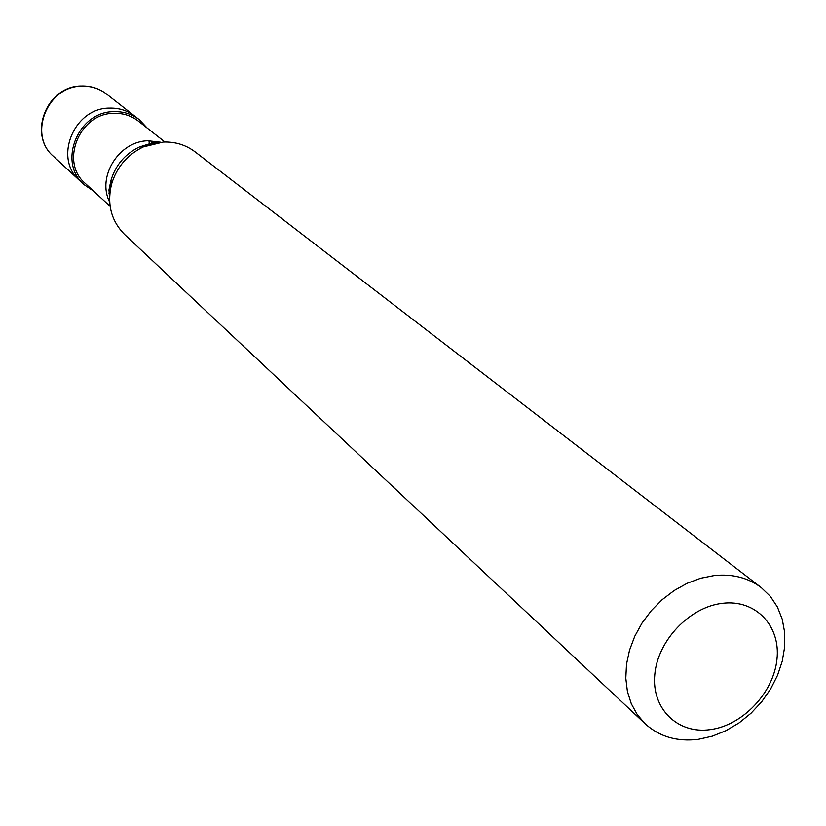 <?xml version="1.0" encoding="UTF-8"?>
<svg xmlns="http://www.w3.org/2000/svg" width="826" height="826" viewBox="0 0 826 826"><rect width="100%" height="100%" fill="white"/><g stroke="black" fill="none" stroke-linecap="round" stroke-linejoin="round"><path stroke-width="1.24" d="M108.929 190.672L110.199 190.548L108.929 190.672M149.279 143.672L149.01 141.153L149.279 143.672M106.544 94.04C99.419 88.588 91.252 85.976 82.022 86.193C47.443 85.77 27.65 134.875 53.483 156.372C27.382 134.555 46.917 85.532 81.64 86.007C90.974 85.811 99.285 88.485 106.544 94.04L134.793 116.167C127.472 110.55 119.037 107.876 109.517 108.123C73.824 107.803 53.236 158.623 79.833 180.729C53.236 158.623 73.824 107.803 109.517 108.123C119.037 107.876 127.472 110.55 134.793 116.167L139.346 119.729C131.984 114.091 123.518 111.396 113.947 111.665C78.078 111.355 57.355 162.454 84.076 184.652L93.503 191.023M147.142 128.02L139.346 119.729M151.674 143.208L151.437 142.051M164.921 141.989L138.355 121.112C131.272 115.681 123.126 113.09 113.916 113.338C79.461 113.048 59.586 162.154 85.284 183.455L110.137 206.355M160.678 142.217L148.215 140.771C119.078 140.916 96.58 176.826 109.682 202.122M761.231 587.585L195.081 151.839C185.891 144.922 175.319 141.649 163.372 142.031L143.301 146.914C127.276 154.72 116.693 167.151 111.541 184.219C106.833 204.146 111.211 220.924 124.674 234.543L645.23 723.855L637.29 714.635L631.291 703.731L627.409 691.476L625.798 678.198L626.5 664.3L629.526 650.176L634.771 636.247L642.101 622.938L651.311 610.641L662.101 599.728L674.171 590.528L687.139 583.301L700.634 578.262L714.232 575.557C732.466 573.729 748.139 577.746 761.231 587.585L770.348 596.372L777.421 607.038L782.243 619.232L784.69 632.582L784.7 646.665L782.284 661.058L777.534 675.317L770.596 689.029L761.686 701.78L751.071 713.179L739.063 722.905L726.013 730.649L712.332 736.173L698.404 739.311C677.289 741.913 659.561 736.761 645.23 723.855M710.277 729.616C742.667 725.414 773.611 692.766 776.956 659.324C780.777 625.829 755.656 599.253 722.667 603.29C689.731 606.811 657.558 640.635 654.77 674.728C651.497 708.884 677.847 734.304 710.277 729.616M109.868 193.088L108.826 193.067M109.569 198.973L110.994 180.336C115.588 165.076 125.046 153.956 139.377 146.987L157.322 142.619M53.483 156.372L84.076 184.652M159.139 142.392L153.595 142.526L139.377 146.987L143.301 146.914M109.61 200.573L109.022 189.629L110.994 180.336L111.541 184.219"/></g></svg>
